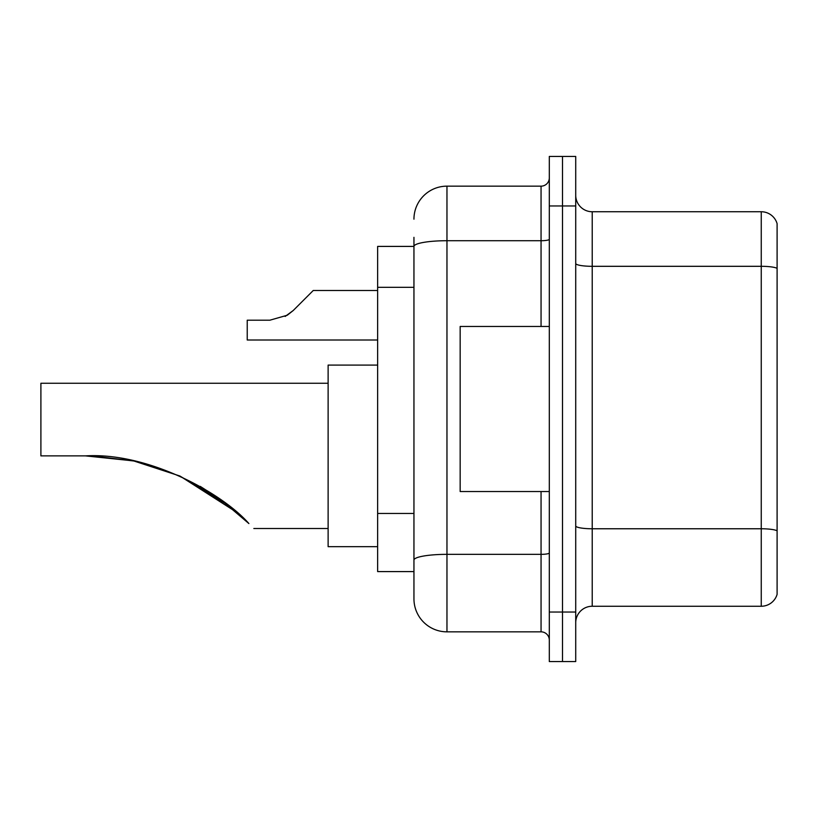 <?xml version="1.0" encoding="UTF-8"?>
<svg xmlns="http://www.w3.org/2000/svg" width="818" height="818" viewBox="0 0 818 818"><rect width="100%" height="100%" fill="white"/><g stroke="black" fill="none" stroke-linecap="round" stroke-linejoin="round"><path stroke-width="1.23" d="M413.949 246.412L377.64 246.412L377.64 571.588L413.949 571.588L413.949 598.827L413.949 237.332M549.307 612.038L549.307 661.558L562.508 661.558L562.508 612.038L562.508 661.558L575.719 661.558L575.719 612.038L562.508 612.038L562.508 205.962L562.508 612.038L549.307 612.038L549.307 205.962L562.508 205.962L562.508 156.442L562.508 205.962L575.719 205.962L575.719 612.038M575.719 205.962L575.719 156.442L549.307 156.442L549.307 205.962M413.949 219.173A33.017 33.017 0 0 1 446.965 186.156L446.965 631.844L541.056 631.844L541.056 491.536M446.965 186.156L541.056 186.156A8.252 8.252 0 0 0 549.307 177.905M413.949 278.253L413.949 246.453A33.017 5.736 180 0 1 446.965 240.717L541.056 240.717L541.056 186.156M413.949 565.811L413.949 522.549M549.307 640.095A8.252 8.252 0 0 0 541.056 631.844M446.965 631.844A33.017 33.017 0 0 1 413.949 598.827M777.1 531.056L777.1 594.369A16.503 16.503 0 0 1 761.251 606.25L592.222 606.25A16.503 16.503 0 0 0 575.719 622.764M777.1 223.631A16.503 16.503 0 0 0 761.251 211.75A16.503 16.503 0 0 1 777.1 223.631L777.1 594.369M777.1 268.365A16.503 2.863 180 0 0 761.251 266.31L761.251 211.75L592.222 211.75A16.503 16.503 0 0 1 575.719 195.236A16.503 16.503 0 0 0 592.222 211.75L592.222 606.25M180.103 476.137L237.148 512.61L180.226 476.199M133.242 460.871L92.669 455.994M133.988 461.025L179.663 475.943M200.379 486.465L220.185 499.195M220.349 499.317L248.897 523.561C255.451 530.125 255.451 530.125 248.897 523.561C221.995 492.865 147.956 452.129 85.481 455.882L133.283 460.871L85.481 455.882L40.9 455.882L40.9 383.253L328.12 383.253M238.335 513.653L218.907 498.285L179.326 475.79L218.58 498.05M180.021 476.096L227.997 505.064L200.236 486.383M377.64 365.094L328.12 365.094L328.12 546.669L377.64 546.669M91.043 455.943L133.917 461.015M549.307 326.464L460.166 326.464L460.166 491.536L549.307 491.536M285.145 316.454L293.222 310.523L313.263 290.482L293.222 310.523L313.263 290.482L293.222 310.523L313.263 290.482L293.222 310.523L313.263 290.482L293.222 310.523L313.263 290.482L293.222 310.523L313.263 290.482L293.222 310.523L313.263 290.482L293.222 310.523L313.263 290.482L293.222 310.523L313.263 290.482L293.222 310.523L313.263 290.482L293.222 310.523L313.263 290.482L293.222 310.523L313.263 290.482L293.222 310.523L313.263 290.482L293.222 310.523L313.263 290.482L293.222 310.523L313.263 290.482L293.222 310.523L313.263 290.482L293.222 310.523L313.263 290.482L293.222 310.523L287.261 315.237L293.222 310.523L287.261 315.237L269.879 320.196L247.23 320.196L247.23 340.002L377.64 340.002M287.261 315.237L269.879 320.196L287.261 315.237L293.222 310.523L287.261 315.237L293.222 310.523L287.261 315.237L269.879 320.196L287.261 315.237L293.222 310.523L287.261 315.237L293.222 310.523L287.261 315.237L269.879 320.196L287.261 315.237L293.222 310.523L287.261 315.237L293.222 310.523L287.261 315.237L269.879 320.196L287.261 315.237L293.222 310.523L287.261 315.237L293.222 310.523L287.261 315.237L269.879 320.196L287.261 315.237L293.222 310.523L287.261 315.237L293.222 310.523L287.261 315.237L269.879 320.196L287.261 315.237L293.222 310.523L287.261 315.237L293.222 310.523L287.261 315.237L269.879 320.196L287.261 315.237L293.222 310.523L287.261 315.237L293.222 310.523L287.261 315.237L269.879 320.196L287.261 315.237L293.222 310.523M305.012 298.734L313.263 290.482L377.64 290.482M413.949 287.333L377.64 287.333M413.949 513.469L377.64 513.469M549.307 552.917A8.252 1.431 0 0 1 541.056 554.348L446.965 554.348A33.017 5.736 180 0 0 413.949 560.085M541.056 326.464L541.056 240.717A8.252 1.431 0 0 0 549.307 239.285M777.1 530.831A16.503 2.863 180 0 0 761.251 528.765L761.251 266.31L592.222 266.31A16.503 2.863 0 0 1 575.719 263.437M761.251 606.25L761.251 528.765L592.222 528.765A16.503 2.863 0 0 1 575.719 525.892M253.836 528.51L328.12 528.51"/></g></svg>
